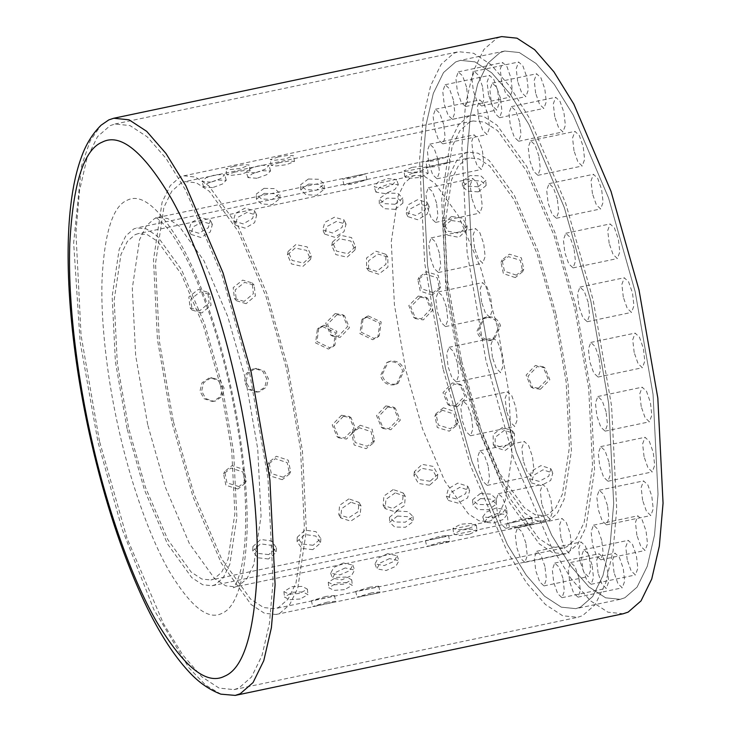 <?xml version="1.0" encoding="UTF-8"?>
<svg xmlns="http://www.w3.org/2000/svg" width="732" height="732" viewBox="0 0 732 732"><rect width="100%" height="100%" fill="white"/><g stroke="black" fill="none" stroke-linecap="round" stroke-linejoin="round"><path stroke-width="0.55" stroke-dasharray="3.66 2.75" d="M497.55 327.378L508.832 392.233L511.979 455.295L505.19 500.798L498.748 513.937L491.053 520.662L488.061 521.651L478.893 520.708L468.315 513.791L444.818 481.162L422.501 428.833L405.702 369.633L394.411 304.777L391.272 241.706L398.052 196.213L404.494 183.073L412.189 176.348L415.181 175.36L424.35 176.302L434.927 183.22L458.424 215.849L480.741 268.177L497.55 327.378M220.442 385.7L231.724 450.546L234.871 513.617L228.082 559.111L221.64 572.259L213.945 578.975L210.953 579.973L201.785 579.021L191.208 572.113L167.71 539.484L145.394 487.146L128.594 427.945L117.303 363.09L114.165 300.029L120.945 254.535L127.386 241.386L135.081 234.67L138.074 233.673L147.242 234.624L157.819 241.533L181.316 274.161L203.633 326.499L220.442 385.7M623.197 613.755L607.917 612.181L590.294 600.661L571.024 578.536L551.123 546.282L513.928 459.055L485.929 360.382L467.108 252.302L461.874 147.187L465.579 104.292L473.192 71.361L483.916 49.447L496.753 38.256L501.731 36.6M220.863 694.156L205.527 685.042L188.792 667.703L153.876 609.591L122.098 529.172L97.978 442.027L80.145 342.045L73.648 242.896L81.472 166.073L90.164 140.883L101.126 125.181M489.754 358.625L471.875 255.944L466.906 156.09L470.42 115.336L477.657 84.052L487.851 63.236L500.038 52.603L504.769 51.03L519.281 52.53L536.034 63.474L554.334 84.491L573.238 115.134L608.576 197.997L635.175 291.729L653.054 394.411L658.022 494.265L654.509 535.019L647.271 566.303L637.078 587.119L624.89 597.751L620.16 599.325L605.648 597.824L588.894 586.881L570.594 565.863L551.69 535.22L516.353 452.358L489.754 358.625L471.875 255.944L466.906 156.09L470.42 115.336L477.657 84.052L487.851 63.236L500.038 52.603L504.769 51.03L519.281 52.53L536.034 63.474L554.334 84.491L573.238 115.134L608.576 197.997L635.175 291.729L653.054 394.411L658.022 494.265L654.509 535.019L647.271 566.303L637.078 587.119L624.89 597.751L620.16 599.325L605.648 597.824L588.894 586.881L570.594 565.863L551.69 535.22L516.353 452.358L489.754 358.625L471.875 255.944L466.906 156.09L470.42 115.336L477.657 84.052L487.851 63.236L500.038 52.603L504.769 51.03L519.281 52.53L536.034 63.474L554.334 84.491L573.238 115.134L608.576 197.997L635.175 291.729L653.054 394.411L658.022 494.265L654.509 535.019L647.271 566.303L637.078 587.119L624.89 597.751L620.16 599.325L605.648 597.824L588.894 586.881L570.594 565.863L551.69 535.22L516.353 452.358L489.754 358.625M445.413 367.958L427.543 265.277L422.565 165.423L426.088 124.669L433.317 93.385L443.51 72.569L455.697 61.927L460.437 60.363L474.949 61.863L491.694 72.797L509.994 93.824L528.897 124.458L564.235 207.33L590.843 301.062L608.713 403.744L613.691 503.598L610.168 544.352L602.939 575.636L592.746 596.452L580.558 607.084L575.819 608.658L561.307 607.157L544.562 596.214L526.262 575.196L507.358 544.553L472.021 461.691L445.413 367.958L427.543 265.277L422.565 165.423L426.088 124.669L433.317 93.385L443.51 72.569L455.697 61.927L460.437 60.363L474.949 61.863L491.694 72.797L509.994 93.824L528.897 124.458L564.235 207.33L590.843 301.062L608.713 403.744L613.691 503.598L610.168 544.352L602.939 575.636L592.746 596.452L580.558 607.084L575.819 608.658L561.307 607.157L544.562 596.214L526.262 575.196L507.358 544.553L472.021 461.691L445.413 367.958L427.543 265.277L422.565 165.423L426.088 124.669L433.317 93.385L443.51 72.569L455.697 61.927L460.437 60.363L474.949 61.863L491.694 72.797L509.994 93.824L528.897 124.458L564.235 207.33L590.843 301.062L608.713 403.744L613.691 503.598L610.168 544.352L602.939 575.636L592.746 596.452L580.558 607.084L575.819 608.658L561.307 607.157L544.562 596.214L526.262 575.196L507.358 544.553L472.021 461.691L445.413 367.958M455.999 498.867L446.337 496.186L448.423 488.61L457.857 483.102L467.739 486.258L465.598 493.734L455.999 498.867M457.967 503.104L448.304 500.423L450.381 492.837L459.824 487.338L469.706 490.486L467.565 497.961L457.967 503.104M455.359 405.656L447.838 404.485L442.97 392.636L452.248 382.955L459.87 384.19L464.847 396.103L455.359 405.656M457.226 406.763L449.704 405.592L444.836 393.743L454.115 384.062L461.727 385.297L466.705 397.211L457.226 406.763M432.118 295.078L420.26 291.144L417.88 279.844L425.228 274.116L437.196 277.794L439.557 289.149L432.118 295.078M433.17 292.626L421.312 288.701L418.933 277.391L426.28 271.663L438.248 275.351L440.6 286.706L433.17 292.626M395.161 209.352L384.446 208.684L379.341 203.835L387.118 198.143L397.824 198.372L402.92 203.075L395.161 209.352M394.996 204.283L384.282 203.624L379.176 198.775L386.954 193.074L397.659 193.312L402.756 198.015L394.996 204.283M358.607 181.234L343.967 184.94L352.476 184.052L366.961 179.669L358.607 181.234M357.289 175.488L342.649 179.203L351.168 178.306L365.643 173.932L357.289 175.488M336.4 221.467L326.801 226.6L324.66 234.084L334.542 237.241L343.976 231.733L346.062 224.148L336.4 221.467M334.433 217.23L324.834 222.372L322.702 229.848L332.575 233.005L342.009 227.506L344.095 219.92L334.433 217.23M337.04 314.678L327.552 324.221L332.529 336.144L340.151 337.379L349.429 327.707L344.562 315.849L337.04 314.678M335.174 313.57L325.694 323.123L330.672 335.036L338.285 336.272L347.563 326.6L342.695 314.742L335.174 313.57M360.281 425.265L352.842 431.185L355.203 442.54L367.171 446.227L374.519 440.499L372.14 429.199L360.281 425.265M359.229 427.708L351.799 433.628L354.151 444.983L366.119 448.67L373.466 442.942L371.097 431.642L359.229 427.708M397.238 510.982L389.479 517.268L394.566 521.962L405.281 522.2L413.058 516.499L407.953 511.65L397.238 510.982M397.403 516.051L389.644 522.319L394.731 527.022L405.446 527.26L413.223 521.559L408.117 516.71L397.403 516.051M433.792 539.1L425.438 540.664L439.923 536.282L448.432 535.394L433.792 539.1M435.11 544.846L426.756 546.401L441.24 542.028L449.75 541.14L435.11 544.846M502.417 427.442L493.148 434.524L493.258 444.571L503.076 447.673L512.537 440.856L512.437 430.828L502.417 427.442M504.439 430.251L495.161 437.333L495.271 447.38L505.089 450.482L514.55 443.665L514.44 433.628L504.439 430.251M486.798 316.874L484.502 317.633L478.435 330.635C480.659 337.489 485.197 340.545 492.06 339.822L494.356 339.062L500.606 325.969C498.327 319.161 493.725 316.123 486.798 316.874M485.261 317.578L482.964 318.338L476.907 331.34C479.131 338.193 483.669 341.249 490.522 340.536L492.828 339.767L499.078 326.673C496.799 319.866 492.197 316.828 485.261 317.578M451.022 220.414L443.263 227.277L447.774 235.228L458.873 237.324L466.687 230.04L462.176 222.153L451.022 220.414M451.488 216.462L443.729 223.333L448.24 231.285L459.339 233.38L467.153 226.096L462.642 218.209L451.488 216.462M412.775 173.063L404.769 176.54L409.801 178.224L420.223 177.483L428.147 173.338L423.151 171.846L412.775 173.063M411.997 167.381L403.991 170.858L409.023 172.551L419.445 171.791L427.369 167.665L422.373 166.164L411.997 167.381M385.133 193.623L375.928 192.113L379.478 187.502L389.333 183.851L398.336 184.739L394.859 189.524L385.133 193.623M383.412 188.371L374.208 186.87L377.749 182.259L387.612 178.599L396.616 179.505L393.13 184.281L383.412 188.371M378.654 274.226L368.644 270.849L368.535 260.812L378.005 254.004L387.814 257.097L387.933 267.143L378.654 274.226M376.641 271.416L366.631 268.049L366.531 258.012L375.983 251.195L385.801 254.297L385.92 264.334L376.641 271.416M394.274 384.803C387.356 385.554 382.754 382.525 380.466 375.699L386.716 362.615L389.021 361.846C395.866 361.123 400.404 364.179 402.637 371.042L396.57 384.044L394.274 384.803M395.811 384.099C388.884 384.849 384.282 381.82 381.994 374.994L388.244 361.91L390.549 361.141C397.403 360.418 401.941 363.475 404.165 370.337L398.107 383.339L395.811 384.099M430.05 481.263L418.905 479.524L414.385 471.628L422.199 464.344L433.298 466.449L437.809 474.4L430.05 481.263M429.583 485.215L418.439 483.468L413.919 475.58L421.733 468.297L432.832 470.392L437.343 478.344L429.583 485.215M468.297 528.614L457.93 529.831L452.934 528.339L460.849 524.194L471.271 523.453L476.303 525.137L468.297 528.614M469.075 534.296L458.708 535.504L453.712 534.012L461.627 529.886L472.048 529.126L477.081 530.819L469.075 534.296M495.939 508.054L486.222 512.144L482.736 516.929L491.739 517.826L501.603 514.175L505.144 509.563L495.939 508.054M497.668 513.306L487.951 517.387L484.456 522.172L493.469 523.078L503.323 519.418L506.873 514.806L497.668 513.306M539.127 481.372L529.474 478.691L531.551 471.115L540.994 465.598L550.867 468.764L548.735 476.239L539.127 481.372M541.094 485.609L531.432 482.919L533.518 475.343L542.961 469.843L552.834 472.991L550.693 480.467L541.094 485.609M538.487 388.161L530.975 386.99L526.098 375.141L535.385 365.46L542.998 366.695L547.975 378.609L538.487 388.161M540.353 389.268L532.832 388.097L527.964 376.248L537.242 366.567L544.864 367.803L549.842 379.716L540.353 389.268M515.255 277.574L503.396 273.649L501.008 262.349L508.365 256.621L520.333 260.299L522.685 271.654L515.255 277.574M516.307 275.131L504.449 271.206L502.061 259.897L509.408 254.169L521.385 257.856L523.737 269.211L516.307 275.131M478.298 191.857L467.583 191.189L462.478 186.34L470.255 180.648L480.961 180.877L486.057 185.58L478.298 191.857M478.133 186.788L467.419 186.129L462.313 181.28L470.09 175.579L480.796 175.817L485.892 180.52L478.133 186.788M441.735 163.739L427.095 167.445L435.613 166.557L450.098 162.175L441.735 163.739M440.417 157.993L425.786 161.708L434.296 160.811L448.78 156.438L440.417 157.993M419.537 203.972L409.929 209.105L407.797 216.59L417.67 219.746L427.104 214.238L429.19 206.653L419.537 203.972M417.569 199.735L407.971 204.878L405.83 212.353L415.703 215.51L425.146 210.002L427.232 202.425L417.569 199.735M420.177 297.183L410.689 306.726L415.666 318.649L423.288 319.884L432.557 310.212L427.689 298.354L420.177 297.183M418.311 296.076L408.822 305.628L413.8 317.542L421.422 318.777L430.7 309.105L425.832 297.247L418.311 296.076M443.409 407.77L435.979 413.69L438.331 425.045L450.308 428.723L457.656 423.005L455.277 411.704L443.409 407.77M442.357 410.213L434.927 416.133L437.279 427.488L449.256 431.175L456.603 425.448L454.224 414.147L442.357 410.213M480.366 493.487L472.607 499.773L477.703 504.467L488.409 504.705L496.186 499.004L491.081 494.155L480.366 493.487M480.531 498.556L472.771 504.824L477.868 509.527L488.573 509.765L496.351 504.064L491.245 499.215L480.531 498.556M516.929 521.605L508.566 523.17L523.051 518.787L531.569 517.899L516.929 521.605M518.247 527.351L509.884 528.907L524.368 524.533L532.878 523.645L518.247 527.351M127.057 428.65L115.391 361.635L112.152 296.469L119.16 249.456L125.812 235.869L133.773 228.933L136.857 227.908L146.336 228.887L157.261 236.024L181.545 269.742L204.603 323.818L221.97 384.995L233.636 452.01L236.875 517.176L229.866 564.189L223.214 577.777L215.254 584.712L212.17 585.737L202.691 584.758L191.766 577.621L167.482 543.903L144.424 489.827L127.057 428.65M459.586 358.671L447.92 291.656L444.681 226.49L451.69 179.477L458.342 165.89L466.302 158.945L469.386 157.92L478.865 158.899L489.79 166.045L514.074 199.763L537.132 253.839L554.499 315.016L566.165 382.031L569.404 447.197L562.396 494.21L555.744 507.788L547.783 514.733L544.699 515.758L535.22 514.779L524.295 507.642L500.011 473.924L476.953 419.848L459.586 358.671M556.027 314.312L568.069 383.486L571.418 450.756L564.18 499.288L557.308 513.306L549.101 520.47L545.907 521.532L536.135 520.516L524.853 513.15L499.782 478.344L475.983 422.52L458.058 359.375L446.017 290.201L442.668 222.931L449.906 174.399L456.777 160.372L464.985 153.208L468.178 152.155L477.95 153.162L489.232 160.537L514.303 195.334L538.102 251.158L556.027 314.312M99.506 441.323L81.069 335.402L75.936 232.392L79.568 190.357L87.026 158.085L97.539 136.61L110.111 125.639L114.997 124.019L129.967 125.565L147.242 136.847L166.127 158.533L185.626 190.146L222.08 275.625L249.52 372.323L267.958 478.243L273.091 581.254L269.458 623.289L262.001 655.561L251.488 677.036L238.916 688.007L234.03 689.626L219.06 688.08L201.785 676.789L182.899 655.113L163.401 623.499L126.947 538.02L99.506 441.323M443.116 369.01L424.679 263.09L419.546 160.079L423.178 118.035L430.636 85.763L441.158 64.297L453.73 53.326L458.607 51.707L473.586 53.253L490.861 64.535L509.737 86.22L529.236 117.834L565.69 203.313L593.14 300.001L611.577 405.931L616.701 508.941L613.077 550.976L605.62 583.248L595.098 604.724L582.526 615.694L577.639 617.314L562.67 615.768L545.395 604.476L526.518 582.8L507.02 551.187L470.557 465.708L443.116 369.01M387.704 553.648L378.078 558.168L374.994 563.914L384.245 565.552L393.999 561.38L397.128 555.771L387.704 553.648M389.525 558.608L379.899 563.128L376.815 568.874L386.075 570.521L395.829 566.339L398.958 560.721L389.525 558.608M393.23 489.552L383.907 496.049L383.138 505.309L393.038 508.502L402.508 502.271L403.295 493.048L393.23 489.552M395.243 492.874L385.92 499.361L385.16 508.621L395.051 511.824L404.531 505.592L405.318 496.36L395.243 492.874M385.846 405.921L376.559 415.584L381.427 427.442L388.957 428.623L398.428 419.061L393.459 407.148L385.846 405.921M387.713 407.029L378.417 416.682L383.293 428.549L390.824 429.73L400.294 420.168L395.326 408.255L387.713 407.029M366.851 317.194L361.727 319.847L359.897 333.563L372.716 339.73L377.868 337.04L379.807 323.242L366.851 317.194M368.233 315.895L363.109 318.539L361.288 332.264L374.098 338.431L379.258 335.741L381.189 321.943L368.233 315.895M339.502 238.724L331.752 245.586L335.823 254.599L347.114 257.197L354.919 250.042L350.857 241.057L339.502 238.724M340.17 235.237L332.429 242.109L336.491 251.113L347.792 253.711L355.587 246.556L351.525 237.571L340.17 235.237M308.547 184.08L300.77 189.817L305.875 194.657L316.59 195.288L324.349 189.057L319.262 184.345L308.547 184.08M308.382 179.011L300.605 184.766L305.711 189.597L316.425 190.229L324.185 183.997L319.097 179.294L308.382 179.011M279.331 162.696L271.188 165.377L276.083 165.981L286.413 164.718L294.456 161.47L289.598 161.04L279.331 162.696M278.361 156.932L270.227 159.613L275.122 160.216L285.443 158.945L293.486 155.706L288.628 155.275L278.361 156.932M256.905 178.288L247.956 177.574L251.863 173.96L261.8 170.766L270.593 170.931L266.741 174.701L256.905 178.288M255.303 172.816L246.355 172.112L250.252 168.497L260.199 165.286L268.992 165.469L265.14 169.229L255.303 172.816M245.147 228.155L235.292 225.035L237.424 217.541L247.013 212.381L256.685 215.098L254.599 222.674L245.147 228.155M243.189 223.919L233.325 220.808L235.457 213.314L245.046 208.144L254.727 210.871L252.641 218.438L243.189 223.919M246.098 303.661L236.409 300.715L235.164 289.918L244.607 282.378L254.141 285.151L255.377 295.929L246.098 303.661M244.113 301.401L234.432 298.455L233.179 287.658L242.621 280.118L252.156 282.891L253.391 293.669L244.113 301.401M259.586 391.766L258.003 391.986L250.051 389.296L245.979 381.729L248.011 373.347L254.992 368.644L256.575 368.434L264.408 371.133L268.415 378.7L266.485 387.072L259.586 391.766M257.92 391.867L256.337 392.087L248.395 389.397L244.323 381.83L246.345 373.448L253.327 368.745L254.91 368.535L262.751 371.225L266.759 378.801L264.828 387.173L257.92 391.867M283.275 477.237L271.307 473.531L268.955 462.176L276.376 456.274L288.243 460.19L290.631 471.49L283.275 477.237M282.223 479.68L270.254 475.974L267.903 464.628L275.333 458.717L287.2 462.633L289.579 473.933L282.223 479.68M313.076 545.285L302.096 544.022L297.284 537.197L305.07 530.105L316.023 531.688L320.836 538.596L313.076 545.285M312.811 549.65L301.84 548.387L297.027 541.561L304.814 534.479L315.767 536.053L320.579 542.961L312.811 549.65M343.83 584.145L333.353 584.841L328.265 582.26L336.098 577.383L346.62 577.072L351.726 579.808L343.83 584.145M344.406 589.681L333.929 590.367L328.842 587.787L336.674 582.919L347.197 582.608L352.302 585.335L344.406 589.681M370.227 587.101L355.734 591.429L374.244 587.686L378.728 586.158L370.227 587.101M371.545 592.847L357.051 597.166L375.553 593.432L380.045 591.904L371.545 592.847M343.363 562.972L333.737 567.501L330.654 573.248L339.904 574.885L349.667 570.713L352.797 565.095L343.363 562.972M345.193 567.941L335.558 572.461L332.474 578.198L341.734 579.845L351.488 575.663L354.617 570.054L345.193 567.941M348.889 498.885L339.566 505.373L338.806 514.633L348.697 517.826L358.177 511.604L358.964 502.381L348.889 498.885M350.912 502.207L341.588 508.694L340.819 517.954L350.72 521.147L360.19 514.916L360.977 505.693L350.912 502.207M341.515 415.254L332.218 424.908L337.095 436.775L344.616 437.956L354.087 428.394L349.127 416.481L341.515 415.254M343.381 416.352L334.085 426.015L338.962 437.882L346.483 439.054L355.953 429.501L350.985 417.588L343.381 416.352M322.51 326.527L317.386 329.171L315.565 342.887L328.375 349.063L333.536 346.373L335.466 332.575L322.51 326.527M323.901 325.228L318.777 327.872L316.947 341.588L329.766 347.755L334.917 345.074L336.857 331.276L323.901 325.228M295.17 248.057L287.42 254.919L291.482 263.932L302.783 266.53L310.588 259.366L306.525 250.381L295.17 248.057M295.838 244.57L288.088 251.442L292.15 260.446L303.451 263.044L311.256 255.889L307.193 246.904L295.838 244.57M264.206 193.404L256.438 199.15L261.534 203.99L272.258 204.621L280.017 198.39L274.921 193.678L264.206 193.404M264.051 188.344L256.273 194.09L261.379 198.93L272.094 199.561L279.853 193.33L274.756 188.618L264.051 188.344M234.99 172.029L226.856 174.71L231.751 175.314L242.072 174.051L250.115 170.803L245.257 170.364L234.99 172.029M234.03 166.265L225.886 168.946L230.781 169.55L241.112 168.278L249.155 165.039L244.296 164.609L234.03 166.265M212.573 187.621L203.624 186.907L207.522 183.293L217.468 180.09L226.252 180.264L222.409 184.034L212.573 187.621M210.962 182.149L202.014 181.435L205.921 177.821L215.858 174.619L224.651 174.802L220.799 178.562L210.962 182.149M200.815 237.479L190.951 234.368L193.083 226.874L202.682 221.714L212.353 224.431L210.267 231.998L200.815 237.479M198.848 233.252L188.993 230.132L191.125 222.647L200.714 217.477L210.386 220.204L208.3 227.771L198.848 233.252M201.758 312.994L192.077 310.048L190.823 299.251L200.266 291.711L209.81 294.484L211.036 305.262L201.758 312.994M199.772 310.734L190.091 307.788L188.838 296.991L198.28 289.442L207.824 292.224L209.059 303.002L199.772 310.734M215.245 401.099L213.662 401.31L205.719 398.62L201.639 391.062L203.67 382.671L210.651 377.977L212.234 377.767L220.076 380.457L224.074 388.024L222.153 396.405L215.245 401.099M213.579 401.2L211.996 401.411L204.054 398.72L199.982 391.163L202.014 382.772L208.995 378.078L210.569 377.868L218.41 380.558L222.418 388.125L220.488 396.506L213.579 401.2M238.934 486.57L226.975 482.864L224.614 471.509L232.044 465.607L243.912 469.514L246.291 480.823L238.934 486.57M237.882 489.013L225.923 485.307L223.562 473.952L230.992 468.05L242.859 471.957L245.238 483.266L237.882 489.013M268.736 554.609L257.765 553.355L252.943 546.529L260.729 539.438L271.682 541.021L276.495 547.929L268.736 554.609M268.479 558.983L257.499 557.72L252.686 550.894L260.473 543.812L271.426 545.386L276.238 552.285L268.479 558.983M299.498 593.478L289.021 594.174L283.925 591.593L291.766 586.707L302.279 586.405L307.385 589.141L299.498 593.478M300.074 599.014L289.598 599.7L284.501 597.12L292.343 592.252L302.856 591.932L307.971 594.668L300.074 599.014M325.896 596.434L311.393 600.762L329.903 597.019L334.396 595.491L325.896 596.434M327.204 602.18L312.71 606.499L331.221 602.756L335.704 601.228L327.204 602.18M606.059 411.713L602.143 400.56L597.824 396.515L595.427 403.149L596.873 415.941L600.789 427.095L605.108 431.139L607.505 424.505L606.059 411.713M641.214 406.608L639.768 393.816L642.156 387.182L646.484 391.227L650.4 402.38L651.837 415.172L649.449 421.815L645.121 417.762L641.214 406.608M608.914 461.819L605.007 450.665L600.679 446.612L598.291 453.245L599.728 466.037L603.644 477.191L607.963 481.244L610.36 474.611L608.914 461.819M644.068 456.713L642.623 443.921L645.02 437.279L649.339 441.332L653.255 452.486L654.692 465.278L652.303 471.911L647.976 467.867L644.068 456.713M607.45 505.428L603.534 494.274L599.215 490.22L596.818 496.863L598.264 509.655L602.18 520.809L606.499 524.853L608.896 518.219L607.45 505.428M642.605 500.322L641.159 487.53L643.547 480.897L647.875 484.941L651.791 496.095L653.228 508.886L650.839 515.52L646.512 511.476L642.605 500.322M601.731 540.362L597.824 529.209L593.496 525.155L591.108 531.798L592.554 544.59L596.461 555.744L600.789 559.788L603.177 553.154L601.731 540.362M636.886 535.257L635.449 522.465L637.837 515.831L642.156 519.876L646.072 531.029L647.518 543.821L645.121 550.455L640.802 546.411L636.886 535.257M592.06 564.866L588.144 553.712L583.825 549.668L581.428 556.302L582.873 569.093L586.789 580.247L591.108 584.292L593.506 577.658L592.06 564.866M627.214 559.76L625.769 546.969L628.157 540.335L632.485 544.379L636.392 555.533L637.837 568.325L635.449 574.959L631.121 570.914L627.214 559.76M578.902 577.713L574.995 566.559L570.667 562.515L568.279 569.148L569.725 581.94L573.632 593.094L577.96 597.147L580.348 590.504L578.902 577.713M614.057 572.607L612.611 559.815L615.008 553.182L619.327 557.235L623.243 568.389L624.689 581.181L622.292 587.814L617.973 583.761L614.057 572.607M562.935 578.262L559.019 567.108L554.7 563.064L552.303 569.697L553.749 582.489L557.665 593.643L561.984 597.687L564.381 591.053L562.935 578.262M598.09 573.156L596.644 560.364L599.032 553.731L603.36 557.775L607.276 568.929L608.713 581.72L606.325 588.363L601.997 584.31L598.09 573.156M544.947 566.486L541.039 555.332L536.712 551.278L534.323 557.912L535.76 570.704L539.676 581.858L543.995 585.911L546.392 579.277L544.947 566.486M580.101 561.38L578.655 548.588L581.052 541.945L585.371 545.999L589.287 557.153L590.724 569.944L588.336 576.578L584.008 572.534L580.101 561.38M525.841 542.961L521.934 531.807L517.606 527.763L515.218 534.397L516.664 547.188L520.571 558.342L524.899 562.386L527.287 555.753L525.841 542.961M560.996 537.855L559.559 525.064L561.947 518.43L566.266 522.483L570.182 533.637L571.628 546.429L569.231 553.063L564.912 549.009L560.996 537.855M506.59 508.886L502.674 497.733L498.355 493.679L495.957 500.322L497.403 513.114L501.31 524.268L505.638 528.312L508.026 521.678L506.59 508.886M541.735 503.781L540.298 490.989L542.687 484.355L547.014 488.4L550.922 499.553L552.367 512.345L549.979 518.979L545.651 514.935L541.735 503.781M488.134 465.955L484.227 454.801L479.899 450.756L477.511 457.39L478.957 470.182L482.864 481.336L487.192 485.389L489.58 478.746L488.134 465.955M523.288 460.849L521.843 448.057L524.24 441.423L528.559 445.477L532.475 456.631L533.921 469.422L531.524 476.056L527.205 472.003L523.288 460.849M471.417 416.334L467.51 405.18L463.182 401.127L460.794 407.77L462.24 420.561L466.147 431.715L470.475 435.76L472.863 429.126L471.417 416.334M506.571 411.228L505.135 398.437L507.523 391.803L511.851 395.847L515.758 407.001L517.204 419.793L514.806 426.427L510.488 422.382L506.571 411.228M457.28 362.496L453.364 351.342L449.045 347.297L446.648 353.931L448.094 366.723L452.01 377.877L456.329 381.93L458.717 375.287L457.28 362.496M492.435 357.39L490.989 344.598L493.377 337.964L497.705 342.018L501.612 353.172L503.058 365.963L500.67 372.597L496.342 368.544L492.435 357.39M446.419 307.156L442.503 296.002L438.184 291.949L435.787 298.592L437.233 311.384L441.14 322.538L445.468 326.582L447.856 319.948L446.419 307.156M481.564 302.051L480.128 289.259L482.516 282.625L486.844 286.67L490.751 297.823L492.197 310.615L489.809 317.249L485.481 313.204L481.564 302.051M439.383 253.08L435.467 241.926L431.148 237.873L428.751 244.506L430.196 257.298L434.113 268.452L438.431 272.505L440.82 265.872L439.383 253.08M474.537 247.974L473.092 235.182L475.48 228.549L479.808 232.593L483.715 243.747L485.16 256.539L482.772 263.172L478.444 259.128L474.537 247.974M436.528 202.974L432.612 191.821L428.284 187.776L425.896 194.41L427.342 207.202L431.249 218.356L435.577 222.4L437.965 215.766L436.528 202.974M471.673 197.869L470.237 185.077L472.625 178.443L476.953 182.497L480.86 193.651L482.306 206.442L479.918 213.076L475.59 209.023L471.673 197.869M437.992 159.366L434.076 148.212L429.757 144.167L427.36 150.801L428.806 163.593L432.713 174.747L437.041 178.791L439.429 172.157L437.992 159.366M473.147 154.26L471.701 141.468L474.089 134.834L478.417 138.879L482.324 150.033L483.77 162.824L481.382 169.467L477.054 165.414L473.147 154.26M443.702 124.431L439.795 113.277L435.467 109.233L433.079 115.866L434.515 128.658L438.431 139.812L442.759 143.856L445.148 137.223L443.702 124.431M478.856 119.325L477.41 106.533L479.808 99.9L484.127 103.944L488.043 115.098L489.488 127.89L487.091 134.532L482.772 130.479L478.856 119.325M453.382 99.927L449.466 88.773L445.148 84.72L442.75 91.363L444.196 104.154L448.112 115.308L452.431 119.353L454.819 112.719L453.382 99.927M488.537 94.821L487.091 82.03L489.479 75.396L493.807 79.44L497.714 90.594L499.16 103.386L496.772 110.02L492.444 105.975L488.537 94.821M466.531 87.081L462.624 75.927L458.296 71.873L455.908 78.507L457.354 91.299L461.261 102.453L465.589 106.506L467.977 99.872L466.531 87.081M501.685 81.975L500.24 69.183L502.637 62.54L506.956 66.594L510.872 77.748L512.318 90.539L509.92 97.173L505.602 93.129L501.685 81.975M482.507 86.532L478.591 75.378L474.272 71.324L471.875 77.958L473.32 90.75L477.237 101.904L481.555 105.957L483.943 99.323L482.507 86.532M517.661 81.426L516.216 68.634L518.604 62L522.932 66.045L526.839 77.199L528.284 89.99L525.896 96.624L521.568 92.58L517.661 81.426M500.496 98.308L496.58 87.154L492.252 83.109L489.864 89.743L491.309 102.535L495.216 113.689L499.544 117.733L501.932 111.099L500.496 98.308M535.641 93.202L534.204 80.41L536.593 73.776L540.921 77.83L544.828 88.984L546.273 101.775L543.885 108.409L539.557 104.356L535.641 93.202M519.592 121.832L515.685 110.678L511.357 106.625L508.969 113.259L510.405 126.05L514.322 137.204L518.649 141.258L521.038 134.624L519.592 121.832M554.746 116.727L553.301 103.935L555.698 97.292L560.017 101.345L563.933 112.499L565.379 125.291L562.981 131.925L558.662 127.88L554.746 116.727M538.853 155.907L534.936 144.753L530.618 140.709L528.23 147.342L529.666 160.134L533.582 171.288L537.901 175.332L540.298 168.699L538.853 155.907M574.007 150.801L572.561 138.009L574.949 131.376L579.277 135.42L583.194 146.574L584.63 159.366L582.242 165.999L577.914 161.955L574.007 150.801M557.299 198.839L553.392 187.685L549.064 183.631L546.676 190.265L548.122 203.057L552.029 214.211L556.357 218.264L558.745 211.63L557.299 198.839M592.453 193.733L591.008 180.941L593.405 174.298L597.724 178.352L601.64 189.506L603.086 202.297L600.688 208.931L596.37 204.887L592.453 193.733M574.016 248.459L570.109 237.305L565.781 233.261L563.393 239.895L564.829 252.686L568.746 263.84L573.074 267.885L575.462 261.251L574.016 248.459M609.17 243.353L607.725 230.562L610.122 223.928L614.441 227.972L618.357 239.126L619.803 251.918L617.405 258.552L613.087 254.507L609.17 243.353M599.023 357.637L595.107 346.483L590.788 342.439L588.4 349.072L589.836 361.864L593.753 373.018L598.071 377.062L600.469 370.429L599.023 357.637M634.177 352.531L632.732 339.74L635.12 333.106L639.448 337.15L643.364 348.304L644.801 361.096L642.412 367.729L638.084 363.685L634.177 352.531M588.162 302.298L584.246 291.144L579.927 287.09L577.53 293.724L578.975 306.516L582.892 317.67L587.21 321.723L589.608 315.089L588.162 302.298M623.316 297.192L621.871 284.4L624.259 277.757L628.587 281.811L632.503 292.965L633.939 305.756L631.551 312.39L627.223 308.346L623.316 297.192M461.489 360.565L447.563 280.576L443.693 202.801L452.065 146.684L460.007 130.47L469.496 122.189L473.183 120.963L484.493 122.134L497.54 130.653L526.518 170.895L554.042 235.439L574.766 308.456L588.693 388.436L592.563 466.22L584.191 522.337L576.249 538.551L566.76 546.831L563.073 548.058L551.763 546.886L538.715 538.368L509.737 498.126L482.214 433.573L461.489 360.565M173.292 421.211L159.375 341.231L155.495 263.447L163.876 207.33L171.81 191.125L181.307 182.835L184.995 181.609L196.304 182.78L209.343 191.299L238.33 231.541L265.853 296.094L286.578 369.102L300.495 449.091L304.375 526.875L296.002 582.983L288.06 599.197L278.563 607.478L274.875 608.704L263.566 607.542L250.527 599.014L221.549 558.772L194.017 494.228L173.292 421.211M288.106 368.397L302.408 450.546L306.379 530.435L297.787 588.061L289.625 604.714L279.88 613.224L276.092 614.477L264.481 613.279L251.085 604.522L221.32 563.192L193.047 496.9L171.764 421.916L157.462 339.767L153.491 259.887L162.083 202.261L170.245 185.608L179.99 177.098L183.778 175.836L195.389 177.043L208.785 185.791L238.55 227.121L266.823 293.413L288.106 368.397M576.294 307.751L590.596 389.9L594.576 469.779L585.975 527.406L577.822 544.059L568.069 552.568L564.281 553.831L552.669 552.623L539.274 543.876L509.509 502.545L481.235 436.254L459.961 361.269L445.66 279.121L441.68 199.232L450.281 141.605L458.433 124.952L468.187 116.443L471.975 115.189L483.587 116.388L496.982 125.145L526.747 166.475L555.012 232.767L576.294 307.751M147.699 424.688L135.658 355.514L132.309 288.243L139.547 239.712L146.409 225.694L154.626 218.529L157.81 217.468L167.591 218.475L178.873 225.849L203.935 260.656L227.744 316.48L245.668 379.624L257.71 448.798L261.059 516.069L253.821 564.601L246.949 578.619L238.742 585.792L235.548 586.844L225.776 585.838L214.494 578.463L189.423 543.666L165.615 487.832L147.699 424.688M229.619 381.473C218.703 332.95 200.239 278.16 180.026 242.823C158.707 207.257 141.102 193.056 127.203 200.239C112.975 206.003 104.603 232.145 102.087 278.672C100.376 324.093 108.135 383.806 119.407 432.173C130.323 480.695 148.788 535.485 169 570.823C190.32 606.389 207.925 620.58 221.823 613.407C236.052 607.642 244.424 581.501 246.94 534.973C248.651 489.552 240.892 429.83 229.619 381.473M488.061 521.651L210.953 579.973M415.181 175.36L138.074 233.673M504.769 51.03L460.437 60.363M446.337 496.186L448.304 500.423M447.838 404.485L449.704 405.592M417.88 279.844L418.933 277.391M379.341 203.835L379.176 198.775M343.967 184.94L342.649 179.203M324.66 234.084L322.702 229.848M332.529 336.144L330.672 335.036M352.842 431.185L351.799 433.628M389.479 517.268L389.644 522.319M425.438 540.664L426.756 546.401M468.178 152.155L157.81 217.468L155.394 217.505C154.873 217.816 155.852 215.455 167.006 227.862C174.353 236.628 182.204 249.658 190.549 266.96C205.628 298.848 218.374 337.214 228.796 382.077C241.011 436.638 246.602 485.417 245.559 528.403C244.891 547.582 242.96 562.661 239.767 573.632C237.507 580.842 235.585 585.298 234.011 587L233.316 587.787L235.548 586.844L545.907 521.532M493.258 444.571L495.271 447.38M484.502 317.633L482.964 318.338M443.263 227.277L443.729 223.333M404.769 176.54L403.991 170.858M375.928 192.113L374.208 186.87M368.644 270.849L366.631 268.049M388.244 361.91L386.716 362.615M414.385 471.628L413.919 475.58M452.934 528.339L453.712 534.012M482.736 516.929L484.456 522.172M529.474 478.691L531.432 482.919M530.975 386.99L532.832 388.097M501.008 262.349L502.061 259.897M462.478 186.34L462.313 181.28M427.095 167.445L425.786 161.708M407.797 216.59L405.83 212.353M415.666 318.649L413.8 317.542M435.979 413.69L434.927 416.133M472.607 499.773L472.771 504.824M508.566 523.17L509.884 528.907M439.612 164.188L360.62 180.813M443.748 163.318L469.386 157.92M356.484 181.682L136.857 227.908M114.997 124.019L458.607 51.707M234.03 689.626L577.639 617.314M212.17 585.737L431.788 539.521M544.699 515.758L519.061 521.157M435.924 538.651L514.925 522.026M531.569 517.899L532.878 523.645M496.186 499.004L496.351 504.064M457.656 423.005L456.603 425.448M427.689 298.354L425.832 297.247M429.19 206.653L427.232 202.425M450.098 162.175L448.78 156.438M486.057 185.58L485.892 180.52M522.685 271.654L523.737 269.211M542.998 366.695L544.864 367.803M550.867 468.764L552.834 472.991M505.144 509.563L506.873 514.806M476.303 525.137L477.081 530.819M437.809 474.4L437.343 478.344M398.107 383.339L396.57 384.044M387.814 257.097L385.801 254.297M398.336 184.739L396.616 179.505M428.147 173.338L427.369 167.665M466.687 230.04L467.153 226.096M492.828 339.767L494.365 339.062M512.437 430.828L514.44 433.628M448.432 535.394L449.75 541.14M413.058 516.499L413.223 521.559M374.519 440.499L373.476 442.942M344.562 315.849L342.695 314.742M346.062 224.148L344.095 219.92M366.961 179.669L365.643 173.932M402.92 203.075L402.756 198.015M439.557 289.149L440.6 286.706M459.87 384.19L461.727 385.297M467.739 486.258L469.706 490.486M620.16 599.325L575.819 608.658M374.994 563.914L376.815 568.874M383.138 505.309L385.16 508.621M381.436 427.442L383.293 428.549M361.727 319.847L363.109 318.539M331.752 245.586L332.42 242.109M300.77 189.817L300.605 184.766M271.188 165.377L270.227 159.613M247.956 177.574L246.355 172.112M235.292 225.035L233.325 220.808M236.409 300.715L234.423 298.455M258.003 391.986L256.337 392.087M268.955 462.176L267.903 464.628M297.284 537.197L297.027 541.561M328.265 582.26L328.842 587.787M355.734 591.429L357.051 597.166M330.654 573.248L332.474 578.198M338.806 514.633L340.819 517.954M337.095 436.775L338.962 437.882M317.386 329.171L318.777 327.872M287.42 254.919L288.088 251.442M256.438 199.15L256.273 194.09M226.856 174.71L225.886 168.946M203.615 186.907L202.014 181.435M190.951 234.368L188.993 230.132M192.077 310.048L190.091 307.788M213.662 401.31L211.996 401.411M224.614 471.509L223.562 473.952M252.943 546.529L252.686 550.894M283.925 591.593L284.501 597.12M311.393 600.762L312.71 606.499M597.824 396.515L642.156 387.182M600.679 446.612L645.02 437.279M599.215 490.22L643.547 480.897M593.496 525.155L637.837 515.831M583.825 549.668L628.157 540.335M570.667 562.515L615.008 553.182M554.7 563.064L599.032 553.731M536.712 551.278L581.052 541.945M517.606 527.763L561.947 518.43M498.355 493.679L542.687 484.355M479.899 450.756L524.24 441.423M463.182 401.127L507.523 391.803M449.045 347.297L493.377 337.964M438.184 291.949L482.516 282.625M431.148 237.873L475.48 228.549M428.284 187.776L472.625 178.443M429.757 144.167L474.089 134.834M435.467 109.233L479.808 99.9M445.148 84.72L489.479 75.396M458.296 71.873L502.637 62.54M474.272 71.324L518.604 62M492.252 83.109L536.593 73.776M511.357 106.625L555.698 97.292M530.618 140.709L574.949 131.376M549.064 183.631L593.405 174.298M565.781 233.261L610.122 223.928M590.788 342.439L635.12 333.106M579.927 287.09L624.259 277.757M473.183 120.963L184.995 181.609M276.092 614.477L564.281 553.831M183.778 175.836L471.975 115.189M563.073 548.058L274.875 608.704M587.21 321.723L631.551 312.39M598.071 377.062L642.412 367.729M573.074 267.885L617.405 258.552M556.357 218.264L600.688 208.931M537.901 175.332L582.242 165.999M518.649 141.258L562.981 131.925M499.544 117.733L543.885 108.409M481.555 105.957L525.896 96.624M465.589 106.506L509.92 97.173M452.431 119.353L496.772 110.02M442.759 143.856L487.091 134.532M437.041 178.791L481.382 169.467M435.577 222.4L479.918 213.076M438.431 272.505L482.772 263.172M445.468 326.582L489.809 317.249M456.329 381.93L500.67 372.597M470.475 435.76L514.806 426.427M487.192 485.389L531.524 476.056M505.638 528.312L549.979 518.979M524.899 562.386L569.231 553.063M543.995 585.911L588.336 576.578M561.984 597.687L606.325 588.363M577.96 597.147L622.292 587.814M591.108 584.292L635.449 574.959M600.789 559.788L645.121 550.455M606.499 524.853L650.839 515.52M607.963 481.244L652.303 471.911M605.108 431.139L649.449 421.815M334.396 595.491L335.704 601.228M307.385 589.141L307.971 594.668M276.495 547.92L276.238 552.285M246.291 480.823L245.238 483.266M212.234 377.767L210.569 377.868M209.81 294.484L207.824 292.224M212.353 224.431L210.386 220.204M226.261 180.264L224.651 174.802M250.115 170.794L249.155 165.039M280.017 198.39L279.853 193.33M310.588 259.366L311.256 255.889M333.536 346.373L334.927 345.074M349.127 416.481L350.985 417.588M358.964 502.381L360.977 505.693M352.797 565.095L354.617 570.054M378.728 586.158L380.045 591.904M351.726 579.808L352.302 585.335M320.836 538.596L320.579 542.961M290.631 471.49L289.579 473.933M256.575 368.434L254.91 368.535M254.141 285.151L252.156 282.891M256.685 215.098L254.727 210.871M270.593 170.931L268.992 165.469M294.456 161.47L293.486 155.706M324.349 189.057L324.185 183.997M354.919 250.042L355.587 246.556M377.877 337.049L379.258 335.741M393.459 407.148L395.326 408.255M403.295 493.048L405.318 496.36M397.128 555.771L398.958 560.721"/><path stroke-width="1.1" d="M113.78 118.245L501.731 36.6L517.012 38.183L534.644 49.694L553.904 71.828L573.806 104.081L611 191.308L639.009 289.973L657.821 398.062L663.055 503.168L659.349 546.063L651.736 578.994L641.012 600.908L628.175 612.098L623.197 613.755L235.247 695.4L220.863 694.156C209.178 689.672 198.637 682.325 189.24 672.104C172.459 654.152 156.611 628.834 141.697 596.132C121.576 551.928 104.795 500.725 91.363 442.521C71.544 356.42 63.483 266.86 70.72 205.756C72.807 187.3 76.329 171.206 81.298 157.471C85.763 144.616 92.369 133.846 101.126 125.181L108.803 119.902L113.78 118.245L129.061 119.819L146.693 131.339L165.954 153.464L185.855 185.718L223.05 272.945L251.058 371.618L269.87 479.698L275.104 584.813L271.398 627.708L263.785 660.639L253.062 682.553L240.224 693.744L235.247 695.4M92.195 441.927C106.305 504.65 130.177 575.48 156.3 621.157C183.86 667.127 206.616 685.481 224.587 676.203C242.978 668.755 253.803 634.955 257.051 574.812C259.265 516.097 249.237 438.898 234.67 376.385C220.552 313.662 196.679 242.832 170.556 197.155C143.005 151.176 120.24 132.831 102.27 142.109C83.878 149.557 73.054 183.357 69.805 243.5C67.591 302.215 77.619 379.405 92.195 441.927"/></g></svg>
